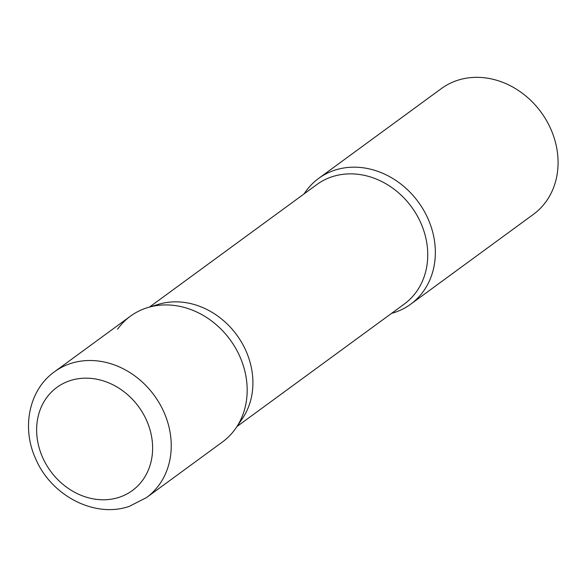 <?xml version="1.0" encoding="UTF-8"?>
<svg xmlns="http://www.w3.org/2000/svg" width="587" height="587" viewBox="0 0 587 587"><rect width="100%" height="100%" fill="white"/><g stroke="black" fill="none" stroke-linecap="round" stroke-linejoin="round"><path stroke-width="0.88" d="M146.552 497.549L222.48 441.967A77.932 66.551 -126.2 0 0 235.93 348.737A77.932 66.551 -126.2 0 0 146.669 307.904A77.932 66.551 -126.2 0 0 130.417 316.195L54.488 371.776C29.079 389.731 21.425 427.453 35.462 458.293C50.68 495.303 94.397 518.526 129.265 506.368L146.552 497.549A77.932 66.551 -126.2 0 0 160.002 404.318A77.932 66.551 -126.2 0 0 70.741 363.478A77.932 66.551 -126.2 0 0 54.488 371.776M147.917 307.515L158.622 304.301A74.035 63.22 53.8 0 1 246.672 352.516A74.035 63.22 53.8 0 1 242.343 418.67L236.047 427.908A77.932 66.551 53.8 0 0 240.604 358.268A77.932 66.551 53.8 0 0 147.917 307.515A77.932 66.551 53.8 0 0 117.591 329.19M304.125 193.864A77.932 66.551 53.8 0 1 318.594 178.448A77.932 66.551 53.8 0 1 428.781 220.521A77.932 66.551 53.8 0 1 410.658 304.22A77.932 66.551 53.8 0 1 391.588 313.348M318.594 178.448L441.321 88.608A77.932 66.551 53.8 0 1 551.509 130.681A77.932 66.551 53.8 0 1 533.385 214.38L410.658 304.22M70.213 380.603A63.902 54.569 -126.2 0 0 42.022 456.04A63.902 54.569 -126.2 0 0 119.044 497.336A63.902 54.569 -126.2 0 0 147.234 421.906A63.902 54.569 -126.2 0 0 70.213 380.603M149.538 307.03L316.819 184.575A74.035 63.22 53.8 0 1 421.503 224.542A74.035 63.22 53.8 0 1 404.282 304.059L237.001 426.507"/></g></svg>
